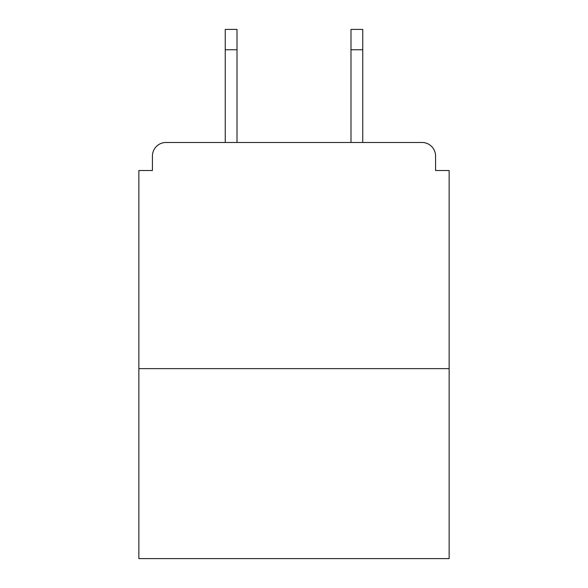 <?xml version="1.0" encoding="UTF-8"?>
<svg xmlns="http://www.w3.org/2000/svg" width="588" height="588" viewBox="0 0 588 588"><rect width="100%" height="100%" fill="white"/><g stroke="black" fill="none" stroke-linecap="round" stroke-linejoin="round"><path stroke-width="0.88" d="M435.576 170.52L435.576 156.048L435.576 170.52L449.144 170.52L449.144 558.6L138.856 558.6L138.856 170.52L152.424 170.52L152.424 156.048L152.424 170.52M449.144 368.632L138.856 368.632M435.576 156.048A13.568 13.568 0 0 0 422 142.48L166 142.48A13.568 13.568 0 0 0 152.424 156.048M422 142.48L362.752 142.48L362.752 49.752L350.992 49.752L350.992 29.4L362.752 29.4L362.752 49.752M225.248 49.752L225.248 29.4L237.008 29.4L237.008 49.752L225.248 49.752L225.248 142.48L166 142.48M237.008 49.752L237.008 142.48M350.992 142.48L350.992 49.752"/></g></svg>
